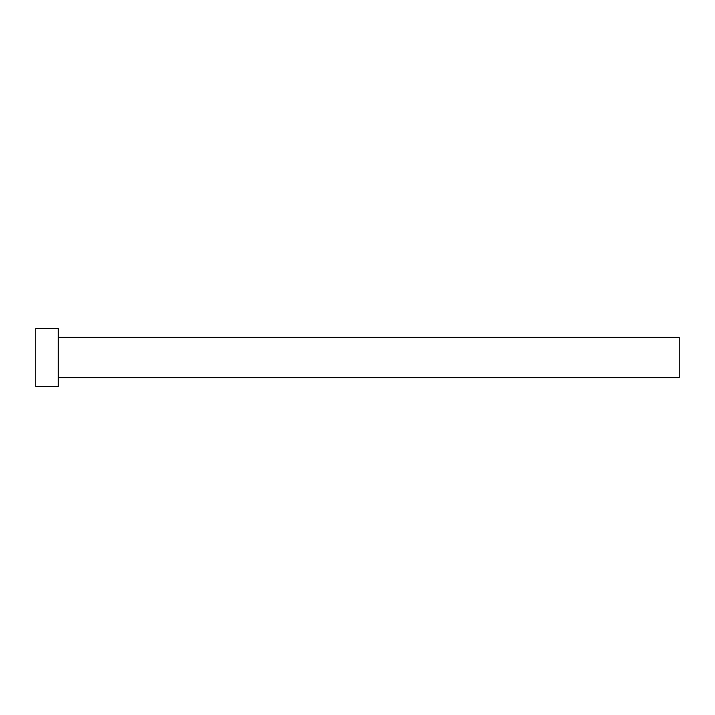 <?xml version="1.0" encoding="UTF-8"?>
<svg xmlns="http://www.w3.org/2000/svg" width="715" height="715" viewBox="0 0 715 715"><rect width="100%" height="100%" fill="white"/><g stroke="black" fill="none" stroke-linecap="round" stroke-linejoin="round"><path stroke-width="0.54" stroke-dasharray="3.58 2.68" d="M679.25 377.609L679.25 337.391M58.273 386.457L58.273 328.543M35.75 386.457L35.75 328.543M58.273 357.5L58.273 337.391L58.273 357.5"/><path stroke-width="1.07" d="M58.273 337.391L679.25 337.391L679.25 377.609L58.273 377.609M58.273 357.5L58.273 386.457L35.75 386.457L35.75 328.543L58.273 328.543L58.273 357.5"/></g></svg>
